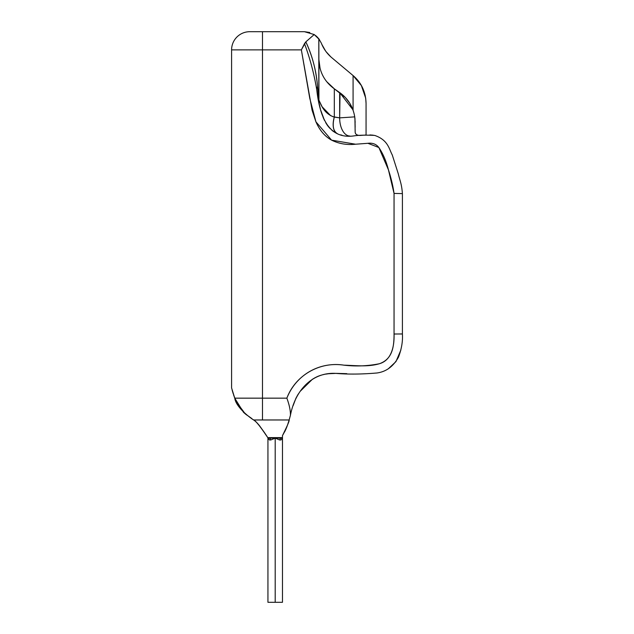 <?xml version="1.0" encoding="UTF-8"?>
<svg xmlns="http://www.w3.org/2000/svg" width="634" height="634" viewBox="0 0 634 634"><rect width="100%" height="100%" fill="white"/><g stroke="black" fill="none" stroke-linecap="round" stroke-linejoin="round"><path stroke-width="0.95" d="M394.047 334.07C394.427 345.34 392.034 360.167 379.378 363.742C367.696 366.072 355.88 366.547 343.929 365.168C319.79 361.317 295.444 375.217 286.861 398.16C289.366 404.967 290.554 410.689 290.427 415.325L289.144 419.97L262.484 419.97L262.484 398.16L286.861 398.16C289.389 405.007 290.57 410.729 290.42 415.325L289.144 419.97C289.579 420.588 287.361 425.802 282.471 435.621L282.471 438.142L281.028 439.956L282.471 438.142L280.656 438.142L279.562 439.956L281.021 439.956L279.562 439.956L275.204 438.142L279.562 439.956L280.656 438.142L275.204 438.142L275.204 602.3L275.204 438.142L270.845 439.956L275.204 438.142L267.936 438.142L269.387 439.956L270.845 439.956L269.379 439.956L267.936 438.276M282.471 602.3L267.936 602.3L267.936 437.848L269.387 439.956L267.936 438.142L282.471 438.142L281.021 439.956L282.471 438.142L282.471 602.3M262.484 31.7L304.447 31.7L262.484 31.7L304.447 31.7L314.21 34.545L305.826 41.86L301.356 49.872L262.484 49.872L262.484 31.7L249.764 31.7A18.172 18.172 0 0 0 231.592 49.872A18.172 18.172 0 0 1 249.764 31.7A18.172 18.172 0 0 0 231.592 49.872L262.484 49.872L262.484 31.7L249.764 31.7L260.669 31.7M316.033 35.869L318.815 38.745L318.815 99.934L317.547 86.596C316.374 71.119 312.475 56.212 305.826 41.86L314.21 34.545L319.465 39.649M318.934 102.256L318.847 38.785M295.991 398.12L297.766 394.871M297.798 394.823L298.677 393.508M300.468 391.035L312.34 379.338A14.534 14.534 0 0 0 312.34 379.338L315.114 377.674M262.484 398.16L234.754 398.16C236.181 409.033 256.088 421.84 253.758 419.97L262.484 419.97L262.484 398.16L234.754 398.16L231.592 387.937L231.592 49.872L262.484 49.872L262.484 398.16L286.861 398.16C295.991 374.924 319.33 361.428 343.929 365.168C356.435 365.525 368.029 367.078 379.378 363.742C392.208 359.232 394.079 347.384 394.047 334.039L394.047 193.41L402.408 193.616L402.408 333.991L394.047 333.991L394.047 193.41L402.408 193.616C401.687 183.67 399.816 180.405 398.287 173.811L392.256 154.918C389.086 149.148 388.19 139.995 374.654 135.414C365.715 134.939 358.63 135.129 353.4 135.969C328.285 139.147 319.702 116.291 316.754 89.703C313.957 73.243 309.868 57.892 304.486 43.635L301.356 49.872L309.757 98.254L315.914 121.799L331.606 140.154L355.587 144.219L367.902 143.3L378.863 147.516L388.428 169.801L394.047 193.41C392.969 185.81 391.091 177.924 388.412 169.753C386.169 161.004 382.976 153.587 378.831 147.484C376.216 144.116 372.554 142.729 367.855 143.3L355.547 144.219C346.964 145.154 338.976 143.791 331.574 140.138C324.87 136.453 319.647 130.335 315.906 121.776L312.087 110.253L301.356 49.872L262.484 49.872L262.484 398.16M288.953 420.619L289.675 418.091M290.427 415.318L290.427 415.318C295.079 390.718 311.817 372.079 335.695 373.378C347.915 374.417 361.689 374.29 377.008 372.982C386.264 371.698 393.429 366.389 398.524 357.053C401.599 348.882 402.891 341.187 402.408 333.967M293.067 405.776L295.919 398.263M262.944 430.589L267.754 437.611C260.495 426.777 255.835 420.897 253.758 419.97L253.473 419.748M251.912 418.599L250.787 417.814M246.943 415.167L246.301 414.691M246.254 414.652L245.493 414.065M250.85 417.854L245.295 413.915L236.411 402.019M236.347 401.877L233.51 394.681M233.201 393.706L232.313 390.695M232.084 389.847L232.258 390.52M402.408 333.936L394.047 334.039M373.291 135.185L369.899 134.931M366.198 135.002L360.429 135.438M348.169 136.001L347.583 135.969M341.988 135.208L341.544 135.105M341.346 135.058L340.561 134.844M332.993 116.727L339.666 117.869L339.666 92.564L334.316 88.815L334.316 117.084A18.172 9.803 -66.2 0 0 337.415 133.711L337.288 133.655M335.544 132.783L334.213 131.983M333.587 131.563L333.072 131.198M333.056 131.183L331.851 130.224M330.211 128.694L327.192 125.025M326.97 124.7L325.686 122.647M324.529 120.492L320.741 110.308M320.384 108.969L319.687 106.013M316.754 89.703A18.172 7.854 170.1 0 1 317.547 86.596A18.172 7.854 -9.9 0 0 316.754 89.703C314.012 73.433 309.915 58.074 304.486 43.635L305.826 41.86C312.221 55.285 316.128 70.2 317.547 86.596L318.815 99.934L318.815 101.575L318.228 98.191M400.886 350.016L395.949 361.61L388.27 368.829M346.822 373.656L336.186 373.371M254.194 420.318L255.351 421.293L253.758 419.97L255.351 421.293L253.758 419.97L289.144 419.97L289.667 418.123M317.8 376.39L318.49 376.105M332.137 373.474L333.278 373.426M282.487 435.606L287.337 425.58M285.847 429.313L287.154 426.08M287.804 424.241L288.803 421.119L287.804 424.241M267.936 437.848L282.471 437.611L282.471 435.621C287.329 425.882 289.548 420.667 289.144 419.97L288.779 421.214M287.464 425.224L289.033 420.342M255.351 421.293L253.758 419.97C254.44 419.502 261.969 428.299 267.754 437.611L282.471 437.611L282.471 435.621L285.807 429.408M287.987 423.718L288.732 421.372M246.103 414.549L243.519 412.338L234.754 398.16L233.526 394.713M232.543 391.511L232.654 391.915M249.154 416.704L249.954 417.243M255.399 421.333L256.35 422.204M255.034 421.016L256.477 422.323M257.103 422.941L258.926 424.986M263.031 430.724L263.475 431.397M263.348 431.199L262.46 429.868M254.234 420.35L255.304 421.245M255.439 421.364L256.984 422.83M259.037 425.121L261.137 427.934M262.912 430.541L261.501 428.457L262.912 430.541M257.063 422.91L258.965 425.034M257.024 422.87L255.653 421.555M259.964 426.31L259.377 425.557M231.592 387.937L231.592 49.872M282.471 437.611L282.471 438.142M319.14 103.35L319.14 103.342A18.172 18.172 0 0 1 318.815 99.934C320.384 102.589 322.975 113.518 334.316 117.084L334.316 88.815L345.197 97.327M326.7 81.651L334.316 88.815C324.378 81.58 319.211 71.658 318.815 59.041C319.211 71.658 324.378 81.58 334.316 88.815L339.666 92.564C347.947 98.492 352.979 106.591 354.747 116.87L339.666 117.869L340.038 92.826M354.913 118.114L355.159 131.745C355.127 134.154 356.807 135.399 360.199 135.462C356.831 135.414 355.151 134.178 355.159 131.737L355.159 129.97M355.159 127.275L354.961 118.558M331.796 57.71L353.083 75.565L353.083 110.213L353.083 75.565L331.796 57.71C327.104 53.747 323.625 48.913 321.351 43.207L318.815 38.745L321.351 43.207C323.578 48.85 327.065 53.684 331.796 57.71L353.083 75.565C361.451 82.769 365.778 92.049 366.064 103.413L366.064 103.382M320.115 68.662L318.815 59.041L318.965 62.37M319.98 68.163L320.099 68.623M288.224 422.981L287.796 424.265M286.83 426.936L285.831 429.345M257.578 423.449L259.615 425.858M263.094 430.819L263.387 431.271M282.471 435.621L285.387 430.327M259.575 425.81L257.261 423.108M256.715 422.553L255.732 421.626M288.105 423.354L287.535 425.026M285.776 429.472L284.642 431.865M269.751 438.142L270.845 439.956L269.751 438.142M365.2 95.52L364.122 91.692M362.743 88.229L362.553 87.825M362.434 87.587L360.992 84.901M358.812 81.627L353.083 75.565L361.38 85.566L365.667 98.048M366.064 135.01L366.064 103.413L366.064 135.01M365.691 98.215L366.064 103.413C365.763 91.97 361.435 82.689 353.083 75.565M330.52 56.585L326.248 51.893M325.614 51.037L322.04 44.84M321.842 44.396L325.519 50.902M326.161 51.774L330.758 56.806M318.815 99.934L322.088 106.742L330.671 115.689M322.69 75.375L323.633 77.134M351.727 106.916L350.404 104.356M347.273 99.728L345.617 97.787M349.754 103.263L352.908 109.745L339.666 92.564M355.159 122.33L354.747 116.87L355.159 122.33M345.356 97.509L349.691 103.152M275.204 602.3C284.579 602.3 284.579 602.3 275.204 602.3C265.828 602.3 265.828 602.3 275.204 602.3M317.586 37.319L314.21 34.545L304.447 31.7L309.796 32.508M354.747 116.87L339.666 117.869A18.172 10.421 -89.6 0 0 349.913 136.041A18.172 10.421 90.4 0 1 339.666 117.869L334.316 117.084C332.153 125.619 333.191 131.159 337.415 133.711L332.073 130.414M329.022 127.402L328.087 126.253M327.913 126.023L327.406 125.334M324.275 119.961L323.102 117.314M321.969 114.31L321.644 113.328M320.923 110.942L320.764 110.379M320.368 108.897L319.274 104.031M313.022 378.894L316.429 377.008M316.857 376.802L318.743 376.01M319.156 375.851L320.907 375.257M322.373 374.845L324.505 374.353M325.504 374.163L328.467 373.751M328.666 373.727L336.408 373.371M337.415 133.711L336.709 133.386"/></g></svg>
